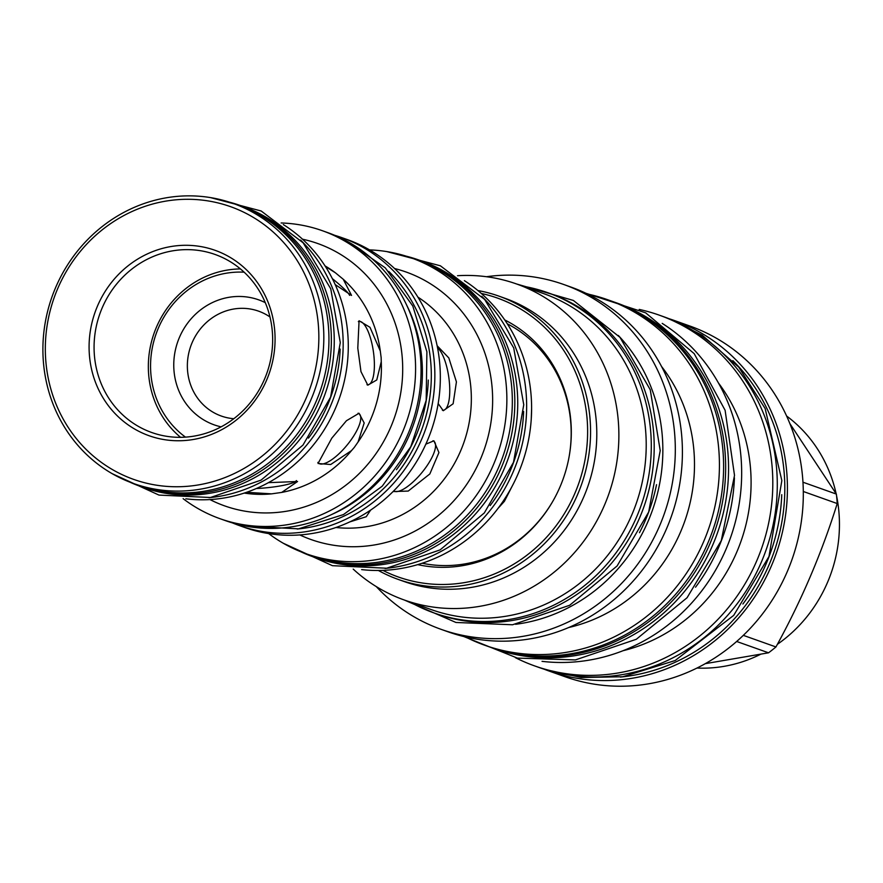 <?xml version="1.0" encoding="UTF-8"?>
<svg xmlns="http://www.w3.org/2000/svg" width="883" height="883" viewBox="0 0 883 883"><rect width="100%" height="100%" fill="white"/><g stroke="black" fill="none" stroke-linecap="round" stroke-linejoin="round"><path stroke-width="1.32" d="M129.856 482.14A149.072 139.812 -70.4 0 0 140.518 486.467A149.072 139.812 -70.4 0 0 203.818 492.714A149.072 139.812 109.6 0 0 330.099 359.789A149.072 139.812 109.6 0 0 240.408 205.54A149.072 139.812 109.6 0 0 229.403 202.163M140.518 486.467L143.432 487.504A149.072 139.812 -70.4 0 0 206.732 493.752A149.072 139.812 109.6 0 0 333.001 360.827A149.072 139.812 109.6 0 0 243.322 206.578L240.408 205.54M340.143 349.083A149.072 139.812 109.6 0 1 308.487 438.111M208.984 497.703A149.072 139.812 -70.4 0 0 215.64 496.919A149.072 139.812 109.6 0 0 335.165 393.708A149.072 139.812 109.6 0 0 300.595 240.055M283.322 224.58A148.631 139.404 109.6 0 1 344.381 380.893A148.631 139.404 109.6 0 1 221.125 498.442A148.631 139.404 109.6 0 1 185.827 498.796M268.443 482.648L297.571 481.5L281.721 492.416L271.556 493.862L246.622 492.284M325.374 266.445L335.385 272.781L343.255 279.271L351.533 295.408L335.187 284.569M354.304 447.394L351.566 450.551L330.684 464.524L318.046 463.487L331.809 438.145L346.456 420.716L359.039 413.266L364.182 422.99L358.068 442.008L354.304 447.394M381.147 357.615L381.257 361.666L376.765 379.966L367.814 385.176L360.97 371.622L357.792 348.123L359.072 320.761L369.988 327.306L380.297 351.037L381.147 357.615M349.602 295.364A31.976 3.576 37.3 0 0 334.624 280.496A31.976 3.576 37.3 0 0 332.35 278.642M366.975 384.712A31.976 9.956 81.9 0 0 368.068 384.745A31.976 9.956 81.9 0 0 374.006 356.809A31.976 9.956 81.9 0 0 359.039 321.434A31.976 9.956 81.9 0 0 358.343 321.622M256.346 488.531A31.976 4.901 174.8 0 0 275.077 486.754A31.976 4.901 174.8 0 0 296.39 480.562M317.858 462.416A31.976 10.497 129.5 0 0 318.542 463.189A31.976 10.497 129.5 0 0 349.337 442.24A31.976 10.497 129.5 0 0 359.238 413.862A31.976 10.497 129.5 0 0 358.09 413.233M281.147 222.98A152.814 143.322 109.6 0 1 322.35 230.706A152.814 143.322 109.6 0 1 414.293 388.829A152.814 143.322 109.6 0 1 284.845 525.087A152.814 143.322 109.6 0 1 219.966 518.685A152.814 143.322 109.6 0 1 183.123 498.663M322.35 230.706L327.825 232.659A152.814 143.322 109.6 0 1 419.767 390.772A152.814 143.322 109.6 0 1 290.319 527.03A152.814 143.322 109.6 0 1 225.441 520.628L219.966 518.685M406.489 304.756A149.072 139.812 109.6 0 1 331.964 514.37M428.31 380.076A149.072 139.812 109.6 0 1 396.434 469.723M297.163 529.038A149.072 139.812 -70.4 0 0 303.785 528.255A149.072 139.812 -70.4 0 0 423.31 425.065A149.072 139.812 -70.4 0 0 388.763 271.412M334.657 235.297A152.814 143.322 109.6 0 1 341.622 237.56A152.814 143.322 109.6 0 1 433.564 395.683A152.814 143.322 109.6 0 1 304.116 531.941A152.814 143.322 109.6 0 1 239.238 525.528A152.814 143.322 109.6 0 1 232.406 522.891M341.622 237.56L347.096 239.503A152.814 143.322 109.6 0 1 439.039 397.626A152.814 143.322 109.6 0 1 309.591 533.884A152.814 143.322 109.6 0 1 244.712 527.482L239.238 525.528M370.606 510.109L366.246 516.721L349.767 521.919M437.118 345.706L448.829 357.957L456.423 381.897L453.134 403.763L443.277 410.716L438.167 403.564M425.849 444.149L433.917 440.816L438.928 452.571L429.844 473.939L408.222 491.069L393.056 491.566M268.675 533.586A156.997 147.251 -70.4 0 0 305.893 553.674A156.997 147.251 -70.4 0 0 372.549 560.252A156.997 147.251 -70.4 0 0 505.54 420.264A156.997 147.251 -70.4 0 0 411.092 257.814A156.997 147.251 -70.4 0 0 369.547 249.9M305.893 553.674L311.368 555.628A156.997 147.251 -70.4 0 0 378.023 562.206A156.997 147.251 -70.4 0 0 511.014 422.206A156.997 147.251 -70.4 0 0 416.566 259.768L411.092 257.814M300.849 551.776A157.538 147.748 -70.4 0 0 313.167 556.831A157.538 147.748 -70.4 0 0 380.054 563.431A157.538 147.748 109.6 0 0 513.498 422.968A157.538 147.748 109.6 0 0 418.719 259.966A157.538 147.748 109.6 0 0 405.97 256.114M313.167 556.831L316.081 557.868A157.538 147.748 -70.4 0 0 382.968 564.469A157.538 147.748 109.6 0 0 516.412 423.995A157.538 147.748 109.6 0 0 421.632 261.004L418.719 259.966M523.619 411.489A157.538 147.748 109.6 0 1 490.175 505.54M384.999 568.442A157.538 147.748 -70.4 0 0 391.875 567.637A157.538 147.748 109.6 0 0 518.166 458.652A157.538 147.748 109.6 0 0 481.765 296.302M361.644 569.612A156.997 147.251 -70.4 0 0 397.295 569.06A156.997 147.251 -70.4 0 0 527.294 445.738A156.997 147.251 -70.4 0 0 464.381 280.651M531.61 408.674L531.257 418.961M512.394 485.738L504.392 501.334L498.1 508.288M507.361 323.906A127.792 119.856 109.6 0 1 510.451 325.496M425.683 563.917A127.792 119.856 109.6 0 1 422.284 563.199M398.145 579.391L404.37 581.599A150.32 140.982 109.6 0 0 596.157 419.811A150.32 140.982 -70.4 0 0 505.087 298.333L498.862 296.114A150.32 140.982 109.6 0 1 589.932 417.593A150.32 140.982 109.6 0 1 398.145 579.391A150.32 140.982 109.6 0 1 378.388 570.473M477.913 290.551A150.32 140.982 109.6 0 1 498.862 296.114M481.323 293.465A148.013 138.819 109.6 0 1 586.996 417.637A148.013 138.819 109.6 0 1 525.76 556.08A148.013 138.819 109.6 0 1 382.869 570.374M504.723 319.933A130.739 122.627 109.6 0 1 569.248 455.915A130.739 122.627 109.6 0 1 553.608 499.888A130.739 122.627 109.6 0 1 459.458 566.146A130.739 122.627 109.6 0 1 417.725 564.623M457.526 275.717A167.693 157.273 -70.4 0 1 516.588 283.984A167.693 157.273 -70.4 0 1 618.166 419.502A167.693 157.273 109.6 0 1 404.226 599.987A167.693 157.273 109.6 0 1 353.211 569.105M645.506 429.215A167.693 157.273 -70.4 0 0 543.917 293.708L516.588 283.984L573.376 300.452L619.976 337.35L650.241 389.723L660.219 450.617L648.663 512.041L617.118 565.948L569.678 605.252L512.548 624.767L455.959 622.471L404.237 599.987L431.566 609.7A167.693 157.273 109.6 0 0 645.506 429.215M410.308 602.14A169.911 159.359 -70.4 0 0 433.785 612.857A169.911 159.359 -70.4 0 0 505.926 619.976A169.911 159.359 109.6 0 0 649.855 468.476A169.911 159.359 109.6 0 0 547.637 292.659A169.911 159.359 109.6 0 0 522.659 286.147M433.785 612.857L436.699 613.895A169.911 159.359 -70.4 0 0 508.84 621.014A169.911 159.359 109.6 0 0 652.769 469.502A169.911 159.359 109.6 0 0 550.551 293.697L547.637 292.659M656.533 484.679A169.823 159.282 109.6 0 1 639.469 532.681M618.299 335.43A169.823 159.282 -70.4 0 1 662.129 434.127A169.823 159.282 109.6 0 1 515.595 624.303M486.467 276.721A183.002 171.644 109.6 0 1 563.663 284.469A183.002 171.644 109.6 0 1 674.535 432.361A183.002 171.644 109.6 0 1 441.047 629.325A183.002 171.644 109.6 0 1 376.29 586.599M563.663 284.469L570.771 286.997A183.002 171.644 -70.4 0 1 681.632 434.889A183.002 171.644 109.6 0 1 448.156 631.853L441.047 629.325M661.577 366.522A161.368 151.346 -70.4 0 1 693.806 449.359A161.368 151.346 109.6 0 1 568.784 627.504M465.44 636.93A183.366 171.975 109.6 0 0 484.712 645.23A183.366 171.975 109.6 0 0 718.652 447.88A183.366 171.975 -70.4 0 0 607.57 299.701A183.366 171.975 -70.4 0 0 587.383 293.973M607.57 299.701L611.764 301.191A183.366 171.975 -70.4 0 1 722.835 449.37A183.366 171.975 109.6 0 1 488.906 646.72L484.712 645.23M489.922 647.084A183.366 171.975 -70.4 0 0 490.937 647.449A183.366 171.975 -70.4 0 0 568.795 655.131A183.366 171.975 109.6 0 0 724.115 491.632A183.366 171.975 109.6 0 0 613.795 301.92A183.366 171.975 109.6 0 0 612.78 301.556M490.937 647.449L493.851 648.486A183.366 171.975 -70.4 0 0 571.698 656.168A183.366 171.975 109.6 0 0 727.018 492.67A183.366 171.975 109.6 0 0 616.709 302.946L613.795 301.92M734.424 477.824A183.366 171.975 109.6 0 1 695.539 587.184M662.206 323.388A183.366 171.975 -70.4 0 1 740.892 455.794A183.366 171.975 109.6 0 1 542.041 661.345M718.398 382.913A166.975 156.6 -70.4 0 1 750.384 466.842A166.975 156.6 109.6 0 1 623.199 650.672M515.385 657.658A186.125 174.558 109.6 0 0 534.557 665.881A186.125 174.558 109.6 0 0 772.018 465.562A186.125 174.558 -70.4 0 0 659.259 315.154A186.125 174.558 -70.4 0 0 639.204 309.425M659.259 315.154L663.74 316.743A186.125 174.558 -70.4 0 1 776.499 467.162A186.125 174.558 109.6 0 1 539.038 667.482L534.557 665.881M781.753 494.679A183.366 171.975 109.6 0 1 742.89 603.994M620.352 677.073A183.366 171.975 -70.4 0 0 627.945 676.168A183.366 171.975 -70.4 0 0 774.866 549.524A183.366 171.975 -70.4 0 0 732.868 360.639M668.784 318.631A186.125 174.558 109.6 0 1 673.872 320.341A186.125 174.558 109.6 0 1 786.632 470.76A186.125 174.558 109.6 0 1 549.171 671.08A186.125 174.558 109.6 0 1 544.138 669.193M673.872 320.341L689.766 325.993A186.125 174.558 -70.4 0 1 802.526 476.412A186.125 174.558 109.6 0 1 565.065 676.731L549.171 671.08M802.956 482.206L836.367 494.083A164.393 154.183 109.6 0 1 836.863 498.807A164.393 154.183 109.6 0 1 837.227 503.553C821.742 553.1 801.311 600.904 775.947 646.952A164.393 154.183 109.6 0 1 768.541 652.802L705.34 663.652M803.298 491.489L837.227 503.553M743.343 635.363L775.947 646.952M736.676 641.477L768.541 652.802M789.81 423.487L836.367 494.083M697.007 668.045A139.106 130.463 -70.4 0 0 720.451 666.908A139.106 130.463 109.6 0 0 760.462 654.358M786.61 416.025A139.106 130.463 109.6 0 1 836.124 493.674M836.554 495.727A139.106 130.463 109.6 0 1 777.382 644.314M553.718 499.69A128.145 120.187 109.6 0 1 461.555 564.425A128.145 120.187 109.6 0 1 422.151 563.244M507.295 323.785A128.145 120.187 109.6 0 1 569.204 456.147M233.785 418.719A55.662 52.196 109.6 0 1 221.302 416.036A55.662 52.196 109.6 0 1 187.825 358.454A55.662 52.196 109.6 0 1 234.966 308.829A55.662 52.196 109.6 0 1 258.598 311.158A55.662 52.196 109.6 0 1 269.966 316.964M221.114 426.853A66.346 62.229 109.6 0 1 173.94 360.01A66.346 62.229 109.6 0 1 230.518 297.063A66.346 62.229 109.6 0 1 265.275 302.648M185.474 437.129A90.894 85.254 109.6 0 1 153.675 341.798A90.894 85.254 109.6 0 1 228.322 272.902A90.894 85.254 109.6 0 1 244.127 272.185M180.562 437.317A94.481 88.62 109.6 0 1 152.306 338.763A94.481 88.62 109.6 0 1 229.172 269.79A94.481 88.62 109.6 0 1 240.43 268.929M174.9 250.496A94.481 88.62 109.6 0 1 215.011 254.447A94.481 88.62 109.6 0 1 271.865 352.218A94.481 88.62 109.6 0 1 191.821 436.467A94.481 88.62 109.6 0 1 151.71 432.504A94.481 88.62 109.6 0 1 94.867 334.745A94.481 88.62 109.6 0 1 174.9 250.496M190.894 439.866A98.399 92.296 109.6 0 1 89.503 356.213A98.399 92.296 109.6 0 1 173.267 246.18A98.399 92.296 109.6 0 1 274.657 329.834A98.399 92.296 109.6 0 1 190.894 439.866M169.117 200.607A144.713 135.728 109.6 0 1 318.233 323.62A144.713 135.728 109.6 0 1 195.044 485.44A144.713 135.728 109.6 0 1 45.938 362.427A144.713 135.728 109.6 0 1 169.117 200.607M170.055 197.207A148.631 139.404 109.6 0 1 233.156 203.432A148.631 139.404 109.6 0 1 322.571 357.218A148.631 139.404 109.6 0 1 196.677 489.756A148.631 139.404 109.6 0 1 133.565 483.52A148.631 139.404 109.6 0 1 44.15 329.734A148.631 139.404 109.6 0 1 170.055 197.207M233.156 203.432L238.278 205.253A148.631 139.404 109.6 0 1 327.692 359.039A148.631 139.404 109.6 0 1 201.799 491.577A148.631 139.404 109.6 0 1 138.697 485.341L133.565 483.52M442.394 410.22A31.976 9.956 81.9 0 0 443.443 410.242A31.976 9.956 81.9 0 0 449.381 382.317A31.976 9.956 81.9 0 0 437.571 347.968M393.663 490.97A31.976 10.497 129.5 0 0 424.127 469.778A31.976 10.497 129.5 0 0 434.028 441.401A31.976 10.497 129.5 0 0 432.924 440.783M271.556 493.862A122.45 114.845 109.6 0 1 244.249 493.078M302.516 239.205A139.194 130.552 109.6 0 1 402.35 379.171A139.194 130.552 109.6 0 1 283.631 511.676A139.194 130.552 109.6 0 1 209.944 499.568M325.021 265.893A122.45 114.845 109.6 0 1 335.385 272.781M351.566 450.551A122.45 114.845 109.6 0 1 281.721 492.416M381.257 361.666A122.45 114.845 109.6 0 1 358.068 442.008M343.255 279.271A122.45 114.845 109.6 0 1 380.297 351.037M417.891 297.118A125.209 117.428 109.6 0 1 467.88 428.774A125.209 117.428 109.6 0 1 364.238 527.03A125.209 117.428 109.6 0 1 335.981 527.493M394.535 268.52A141.953 133.134 109.6 0 1 492.118 412.527A141.953 133.134 109.6 0 1 371.202 545.451A141.953 133.134 109.6 0 1 299.812 534.932M347.24 241.335L385.297 267.869L412.791 306.015L426.897 351.765L426.18 400.363L410.761 446.765L382.218 486.191L343.498 514.546L298.586 528.84L245.971 526.147M668.895 318.675L702.261 335.242L738.729 367.14L765.142 408.531L781.841 480.595L768.983 556.489L733.718 615.363L675.153 660.539L622.747 676.753L581.202 677.515L544.248 669.237M463.818 636.544L517.405 658.1L575.407 659.921L636.301 639.281L687.073 597.736L721.268 540.672L734.513 475.396L725.109 410.275L694.193 353.653L645.705 312.869L585.882 293.255M283.211 543.222L332.427 565.683L386.677 568.222L440.109 549.888L484.337 512.924L513.509 462.295L523.762 404.756L513.718 347.935L484.646 299.436L440.396 265.805L386.897 251.611M112.296 473.729L158.962 495.087L210.441 497.504L261.07 480.12L302.979 445.087L330.595 397.118L340.286 342.604L330.739 288.774L303.156 242.836L261.191 211.004L210.474 197.593"/></g></svg>
